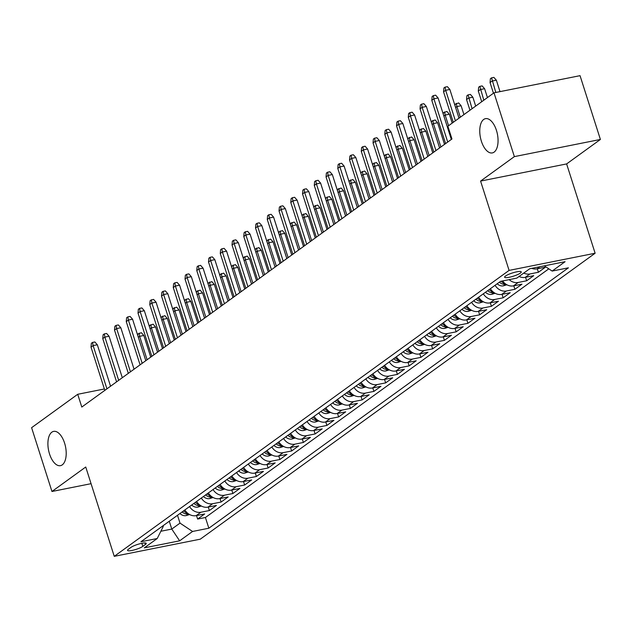 <?xml version="1.0" encoding="UTF-8"?>
<svg xmlns="http://www.w3.org/2000/svg" width="632" height="632" viewBox="0 0 632 632"><rect width="100%" height="100%" fill="white"/><g stroke="black" fill="none" stroke-linecap="round" stroke-linejoin="round"><path stroke-width="0.95" d="M481.387 141.228A17.467 8.658 78.7 0 1 485.494 118.65A17.467 8.658 78.7 0 1 496.428 130.334A17.467 8.658 78.7 0 1 492.32 152.92A17.467 8.658 78.7 0 1 481.387 141.228M49.533 453.974A17.467 8.658 78.7 0 1 53.641 431.387A17.467 8.658 78.7 0 1 64.575 443.079A17.467 8.658 78.7 0 1 60.474 465.658A17.467 8.658 78.7 0 1 49.533 453.974M505.497 276.05A8.737 1.683 162.3 0 0 504.613 277.219A8.737 1.683 162.3 0 0 511.256 276.808A8.737 1.683 162.3 0 0 520.381 273.079A8.737 1.683 162.3 0 0 521.258 271.91A8.737 1.683 162.3 0 0 514.622 272.321A8.737 1.683 162.3 0 0 505.497 276.05M600.4 139.459L514.361 156.618L480.581 181.084L566.62 163.925L600.4 139.459L580.042 75.666L494.003 92.825L447.883 126.226L451.951 138.985L81.797 407.048L77.72 394.289L31.6 427.69L51.958 491.483L91.063 483.685M566.62 163.925L595.123 253.242L200.281 539.175L114.25 556.334L509.084 270.401L595.123 253.242M184.852 509.961A10.918 9.251 54.1 0 0 196.197 515.641L204.681 513.95L197.634 519.054L196.52 515.578M189.553 506.556A10.918 9.251 54.1 0 0 200.897 512.236L209.382 510.545L208.276 507.069M209.382 510.545L216.436 505.442L207.944 507.133A10.918 9.251 54.1 0 1 196.607 501.453M208.355 492.944A10.918 9.251 54.1 0 0 219.699 498.624L228.184 496.934L221.137 502.037L220.023 498.561M220.102 484.436A10.918 9.251 54.1 0 0 231.446 490.116L239.939 488.418L232.884 493.529L231.778 490.045M231.857 475.92A10.918 9.251 54.1 0 0 243.202 481.6L251.686 479.909L244.639 485.021L243.525 481.537M243.604 467.411A10.918 9.251 54.1 0 0 254.949 473.092L263.441 471.401L256.387 476.504L255.281 473.028M255.36 458.903A10.918 9.251 54.1 0 0 266.704 464.583L275.189 462.893L268.142 467.996L267.028 464.52M267.107 450.395A10.918 9.251 54.1 0 0 278.451 456.075L286.944 454.384L279.889 459.488L278.783 456.012M278.862 441.887A10.918 9.251 54.1 0 0 290.207 447.567L298.691 445.868L291.644 450.979L290.53 447.496M290.609 433.37A10.918 9.251 54.1 0 0 301.954 439.05L310.438 437.36L303.392 442.463L302.278 438.987M302.365 424.862A10.918 9.251 54.1 0 0 313.709 430.542L322.194 428.852L315.139 433.955L314.033 430.479M314.112 416.354A10.918 9.251 54.1 0 0 325.456 422.034L333.941 420.343L326.894 425.447L325.78 421.971M325.867 407.845A10.918 9.251 54.1 0 0 337.212 413.526L345.696 411.835L338.641 416.938L337.535 413.462M337.614 399.337A10.918 9.251 54.1 0 0 348.959 405.017L357.443 403.319L350.397 408.43L349.283 404.946M349.37 390.821A10.918 9.251 54.1 0 0 360.714 396.501L369.199 394.81L362.144 399.914L361.038 396.438M361.117 382.313A10.918 9.251 54.1 0 0 372.461 387.993L380.946 386.302L373.899 391.406L372.785 387.93M372.872 373.804A10.918 9.251 54.1 0 0 384.209 379.484L392.701 377.794L385.646 382.897L384.54 379.421M384.619 365.296A10.918 9.251 54.1 0 0 395.964 370.976L404.448 369.278L397.402 374.389L396.288 370.905M396.375 356.78A10.918 9.251 54.1 0 0 407.711 362.468L416.204 360.769L409.149 365.881L408.043 362.397M408.122 348.272A10.918 9.251 54.1 0 0 419.466 353.952L427.951 352.261L420.904 357.364L419.79 353.888M419.877 339.763A10.918 9.251 54.1 0 0 431.214 345.443L439.706 343.753L432.651 348.856L431.545 345.38M431.624 331.255A10.918 9.251 54.1 0 0 442.969 336.935L451.453 335.244L444.407 340.348L443.293 336.872M443.372 322.747A10.918 9.251 54.1 0 0 454.716 328.427L463.209 326.728L456.154 331.84L455.048 328.356M455.127 314.23A10.918 9.251 54.1 0 0 466.471 319.911L474.956 318.22L467.909 323.331L466.795 319.847M466.874 305.722A10.918 9.251 54.1 0 0 478.219 311.402L486.711 309.712L479.656 314.815L478.55 311.339M478.629 297.214A10.918 9.251 54.1 0 0 489.974 302.894L498.458 301.203L491.412 306.307L490.298 302.831M490.377 288.706A10.918 9.251 54.1 0 0 501.721 294.386L510.214 292.695L503.159 297.798L502.053 294.322M502.614 280.94A10.918 9.251 54.1 0 0 513.476 285.877L521.961 284.179L514.914 289.29L513.8 285.806M519.069 276.468A10.918 9.251 54.1 0 0 525.224 277.361L533.716 275.671L526.661 280.782L525.548 277.298M531.717 268.355A10.918 9.251 54.1 0 0 536.979 268.853L545.463 267.162L538.409 272.266L537.303 268.79M142.816 546.38L145.407 544.508A8.461 1.627 162.3 0 0 146.261 543.378A8.461 1.627 162.3 0 0 139.83 543.773A8.461 1.627 162.3 0 0 130.99 547.383L128.399 549.255A8.461 1.627 162.3 0 0 127.545 550.393A8.461 1.627 162.3 0 0 133.984 549.99A8.461 1.627 162.3 0 0 142.816 546.38L141.837 543.307M169.281 521.242L171.778 529.071L180.009 523.114L192.562 531.465L208.844 528.218L568.421 267.818L552.147 271.065L565.071 261.703L529.727 268.75L516.802 278.112L500.528 281.358L140.944 541.758L157.218 538.511L163.261 526.456L163.04 525.761M192.562 531.465L179.638 540.826L144.294 547.873L157.218 538.511M197.634 519.054L205.424 517.505L548.797 268.837M538.409 272.266L529.924 273.964A10.918 9.251 -125.9 0 1 523.77 273.071M526.661 280.782L518.177 282.472A10.918 9.251 -125.9 0 1 509.163 279.636M514.914 289.29L506.422 290.981A10.918 9.251 -125.9 0 1 495.077 285.301M503.159 297.798L494.674 299.489A10.918 9.251 -125.9 0 1 483.33 293.809M491.412 306.307L482.919 307.997A10.918 9.251 -125.9 0 1 471.575 302.317M479.656 314.815L471.172 316.514A10.918 9.251 -125.9 0 1 459.827 310.833M467.909 323.331L459.417 325.022A10.918 9.251 -125.9 0 1 448.072 319.342M456.154 331.84L447.669 333.53A10.918 9.251 -125.9 0 1 436.325 327.85M444.407 340.348L435.914 342.038A10.918 9.251 -125.9 0 1 424.578 336.358M432.651 348.856L424.167 350.547A10.918 9.251 -125.9 0 1 412.822 344.867M420.904 357.364L412.412 359.063A10.918 9.251 -125.9 0 1 401.075 353.383M409.149 365.881L400.664 367.571A10.918 9.251 -125.9 0 1 389.32 361.891M397.402 374.389L388.909 376.08A10.918 9.251 -125.9 0 1 377.573 370.399M385.646 382.897L377.162 384.588A10.918 9.251 -125.9 0 1 365.817 378.908M373.899 391.406L365.415 393.096A10.918 9.251 -125.9 0 1 354.07 387.416M362.144 399.914L353.659 401.612A10.918 9.251 -125.9 0 1 342.315 395.932M350.397 408.43L341.912 410.121A10.918 9.251 -125.9 0 1 330.568 404.44M338.641 416.938L330.157 418.629A10.918 9.251 -125.9 0 1 318.812 412.949M326.894 425.447L318.41 427.137A10.918 9.251 -125.9 0 1 307.065 421.457M315.139 433.955L306.654 435.653A10.918 9.251 -125.9 0 1 295.31 429.965M303.392 442.463L294.907 444.162A10.918 9.251 -125.9 0 1 283.563 438.482M291.644 450.979L283.152 452.67A10.918 9.251 -125.9 0 1 271.807 446.99M279.889 459.488L271.405 461.178A10.918 9.251 -125.9 0 1 260.06 455.498M268.142 467.996L259.649 469.687A10.918 9.251 -125.9 0 1 248.305 464.007M256.387 476.504L247.902 478.203A10.918 9.251 -125.9 0 1 236.558 472.515M244.639 485.021L236.147 486.711A10.918 9.251 -125.9 0 1 224.802 481.031M232.884 493.529L224.4 495.219A10.918 9.251 -125.9 0 1 213.055 489.539M221.137 502.037L212.644 503.728A10.918 9.251 -125.9 0 1 201.308 498.048M177.505 515.285L180.009 523.114M514.361 156.618L494.003 92.825M480.581 181.084L509.084 270.401M114.25 556.334L85.747 467.016L51.958 491.483M104.375 388.972L77.72 394.289M160.86 531.251L171.778 529.071L179.638 540.826M205.424 517.505L208.844 528.218M552.147 271.065L544.302 265.843M110.553 386.223L97.32 344.756L93.133 345.593L106.934 388.838M91.016 347.126L91.356 343.279L92.533 342.433L93.133 345.593L91.016 347.126L104.817 390.371M92.533 342.433L94.855 341.967L97.32 344.756M189.616 514.535L186.013 515.633A7.236 6.13 -125.9 0 1 179.938 513.524M187.349 512.955A7.236 6.13 -125.9 0 1 183.58 510.885M182.166 511.904A7.236 6.13 54.1 0 0 186.4 514.053L188.312 513.721M137.737 335.418L137.863 334.004L141.363 332.693L143.82 335.481L139.64 336.319L147.114 359.742M139.04 333.159L139.64 336.319L138.329 337.267M143.82 335.481L150.732 357.127M122.3 377.715L109.067 336.248L104.88 337.085L118.682 380.33M102.771 338.618L103.111 334.77L104.28 333.917L104.88 337.085L102.771 338.618L116.572 381.862M104.28 333.917L106.611 333.459L109.067 336.248M134.055 369.199L120.823 327.739L116.636 328.569L130.437 371.821M114.518 330.102L114.858 326.262L116.035 325.409L116.636 328.569L114.518 330.102L128.32 373.354M116.035 325.409L118.358 324.943L120.823 327.739M145.802 360.69L132.57 319.231L128.383 320.061L142.184 363.313M126.266 321.593L126.613 317.754L127.782 316.901L128.383 320.061L126.266 321.593L140.075 364.846M127.782 316.901L130.113 316.435L132.57 319.231M157.558 352.182L144.325 310.715L140.138 311.552L153.939 354.805M138.021 313.085L138.361 309.238L139.538 308.392L140.138 311.552L138.021 313.085L151.822 356.33M139.538 308.392L141.86 307.926L144.325 310.715M201.371 506.027L197.761 507.125A7.236 6.13 -125.9 0 1 191.686 505.015M199.096 504.439A7.236 6.13 -125.9 0 1 195.328 502.377M193.921 503.396A7.236 6.13 54.1 0 0 198.148 505.545L200.067 505.213M149.492 326.91L149.618 325.496L153.118 324.184L155.575 326.973L151.388 327.81L158.861 351.234M150.787 324.643L151.388 327.81L150.076 328.758M155.575 326.973L162.479 348.611M213.118 497.518L209.516 498.616A7.236 6.13 -125.9 0 1 203.433 496.507M210.851 495.93A7.236 6.13 -125.9 0 1 207.083 493.868M205.669 494.888A7.236 6.13 54.1 0 0 209.903 497.036L211.815 496.705M161.239 318.402L161.365 316.988L164.865 315.676L167.322 318.465L163.143 319.302L170.616 342.726M162.543 316.134L163.143 319.302L161.832 320.25M167.322 318.465L174.235 340.103M224.873 489.01L221.263 490.108A7.236 6.13 -125.9 0 1 215.188 487.991M222.598 487.422A7.236 6.13 -125.9 0 1 218.83 485.352M217.424 486.379A7.236 6.13 54.1 0 0 221.65 488.52L223.562 488.188M172.994 309.893L173.121 308.479L176.62 307.16L179.077 309.957L174.89 310.786L182.364 334.217M174.29 307.626L174.89 310.786L173.579 311.734M179.077 309.957L185.982 331.595M236.621 480.494L233.018 481.6A7.236 6.13 -125.9 0 1 226.935 479.483M234.353 478.914A7.236 6.13 -125.9 0 1 230.585 476.844M229.171 477.871A7.236 6.13 54.1 0 0 233.405 480.012L235.317 479.68M184.742 301.385L184.868 299.971L188.368 298.652L190.825 301.44L186.645 302.278L194.119 325.701M186.045 299.118L186.645 302.278L185.334 303.226M190.825 301.44L197.737 323.086M169.305 343.674L156.072 302.207L151.885 303.044L165.687 346.289M149.768 304.577L150.116 300.729L151.285 299.876L151.885 303.044L149.768 304.577L163.577 347.821M151.285 299.876L153.615 299.418L156.072 302.207M248.376 471.986L244.766 473.084A7.236 6.13 -125.9 0 1 238.691 470.974M246.101 470.406A7.236 6.13 -125.9 0 1 242.333 468.336M240.926 469.355A7.236 6.13 54.1 0 0 245.153 471.504L247.065 471.172M196.497 292.869L196.615 291.455L200.123 290.143L202.58 292.932L198.393 293.769L205.866 317.193M197.792 290.609L198.393 293.769L197.081 294.717M202.58 292.932L209.484 314.578M181.06 335.165L167.82 293.698L163.641 294.536L177.442 337.78M161.523 296.06L161.863 292.221L163.04 291.368L163.641 294.536L161.523 296.06L175.325 339.313M163.04 291.368L165.363 290.91L167.82 293.698M260.123 463.477L256.513 464.575A7.236 6.13 -125.9 0 1 250.438 462.466M257.856 461.889A7.236 6.13 -125.9 0 1 254.08 459.827M252.674 460.847A7.236 6.13 54.1 0 0 256.908 462.995L258.82 462.663M208.244 284.361L208.37 282.946L211.87 281.635L214.327 284.424L210.14 285.261L217.621 308.685M209.548 282.093L210.14 285.261L208.837 286.209M214.327 284.424L221.24 306.062M192.807 326.649L179.575 285.19L175.388 286.019L189.189 329.272M173.271 287.552L173.618 283.713L174.787 282.86L175.388 286.019L173.271 287.552L187.08 330.805M174.787 282.86L177.118 282.393L179.575 285.19M271.878 454.969L268.268 456.067A7.236 6.13 -125.9 0 1 262.193 453.958M269.603 453.381A7.236 6.13 -125.9 0 1 265.835 451.319M264.421 452.338A7.236 6.13 54.1 0 0 268.655 454.479L270.567 454.155M219.999 275.852L220.118 274.438L223.625 273.119L226.082 275.915L221.895 276.745L229.369 300.176M221.295 273.585L221.895 276.745L220.584 277.701M226.082 275.915L232.987 297.553M204.555 318.141L191.322 276.682L187.143 277.511L200.944 320.764M185.026 279.044L185.366 275.204L186.543 274.351L187.143 277.511L185.026 279.044L198.827 322.296M186.543 274.351L188.865 273.885L191.322 276.682M283.626 446.453L280.016 447.559A7.236 6.13 -125.9 0 1 273.94 445.442M281.358 444.873A7.236 6.13 -125.9 0 1 277.582 442.803M276.176 443.83A7.236 6.13 54.1 0 0 280.411 445.971L282.322 445.639M231.747 267.344L231.873 265.93L235.373 264.611L237.83 267.407L233.643 268.237L241.124 291.668M233.05 265.077L233.643 268.237L232.339 269.185M237.83 267.407L244.742 289.045M216.31 309.633L203.077 268.166L198.89 269.003L212.692 312.255M196.773 270.536L197.121 266.688L198.29 265.843L198.89 269.003L196.773 270.536L210.575 313.78M198.29 265.843L200.62 265.377L203.077 268.166M295.373 437.944L291.771 439.043A7.236 6.13 -125.9 0 1 285.696 436.933M293.106 436.364A7.236 6.13 -125.9 0 1 289.338 434.295M287.923 435.322A7.236 6.13 54.1 0 0 292.158 437.463L294.07 437.131M243.494 258.836L243.62 257.414L247.12 256.102L249.585 258.891L245.398 259.728L252.871 283.152M244.797 256.568L245.398 259.728L244.086 260.676M249.585 258.891L256.489 280.537M228.057 301.124L214.825 259.657L210.646 260.495L224.447 303.739M208.528 262.027L208.868 258.18L210.045 257.327L210.646 260.495L208.528 262.027L222.33 305.272M210.045 257.327L212.368 256.868L214.825 259.657M307.128 429.436L303.518 430.534A7.236 6.13 -125.9 0 1 297.443 428.425M304.861 427.856A7.236 6.13 -125.9 0 1 301.085 425.786M299.679 426.805A7.236 6.13 54.1 0 0 303.913 428.954L305.825 428.622M255.249 250.319L255.375 248.905L258.875 247.594L261.332 250.383L257.145 251.22L264.626 274.644M256.553 248.06L257.145 251.22L255.842 252.168M261.332 250.383L268.237 272.029M239.812 292.616L226.58 251.149L222.393 251.986L236.194 295.231M220.276 253.511L220.615 249.672L221.793 248.818L222.393 251.986L220.276 253.511L234.077 296.764M221.793 248.818L224.123 248.36L226.58 251.149M318.876 420.928L315.273 422.026A7.236 6.13 -125.9 0 1 309.198 419.917M316.608 419.34A7.236 6.13 -125.9 0 1 312.84 417.278M311.426 418.297A7.236 6.13 54.1 0 0 315.66 420.446L317.572 420.114M266.996 241.811L267.123 240.397L270.622 239.086L273.087 241.874L268.9 242.712L276.374 266.135M268.3 239.544L268.9 242.712L267.589 243.66M273.087 241.874L279.992 263.512M251.56 284.1L238.327 242.641L234.14 243.47L247.949 286.723M232.031 245.003L232.371 241.163L233.548 240.31L234.14 243.47L232.031 245.003L245.832 288.255M233.548 240.31L235.87 239.844L238.327 242.641M330.631 412.419L327.021 413.518A7.236 6.13 -125.9 0 1 320.945 411.408M328.356 410.832A7.236 6.13 -125.9 0 1 324.587 408.77M323.181 409.789A7.236 6.13 54.1 0 0 327.408 411.93L329.327 411.606M278.752 233.303L278.878 231.889L282.378 230.569L284.835 233.366L280.648 234.196L288.129 257.627M280.055 231.036L280.648 234.196L279.336 235.151M284.835 233.366L291.739 255.004M342.378 403.903L338.776 405.009A7.236 6.13 -125.9 0 1 332.701 402.892M340.111 402.323A7.236 6.13 -125.9 0 1 336.343 400.253M334.928 401.281A7.236 6.13 54.1 0 0 339.163 403.421L341.075 403.09M290.499 224.795L290.625 223.38L294.125 222.061L296.59 224.858L292.403 225.687L299.876 249.111M291.802 222.527L292.403 225.687L291.091 226.635M296.59 224.858L303.494 246.496M354.133 395.395L350.523 396.493A7.236 6.13 -125.9 0 1 344.448 394.384M351.858 393.815A7.236 6.13 -125.9 0 1 348.09 391.745M346.684 392.764A7.236 6.13 54.1 0 0 350.91 394.913L352.83 394.581M302.254 216.278L302.38 214.864L305.88 213.553L308.337 216.342L304.15 217.179L311.631 240.602M303.558 214.019L304.15 217.179L302.839 218.127M308.337 216.342L315.242 237.988M263.315 275.592L250.082 234.124L245.895 234.962L259.697 278.214M243.778 236.494L244.118 232.655L245.295 231.802L245.895 234.962L243.778 236.494L257.579 279.747M245.295 231.802L247.625 231.336L250.082 234.124M275.062 267.083L261.83 225.616L257.643 226.453L271.452 269.698M255.533 227.986L255.873 224.139L257.05 223.293L257.643 226.453L255.533 227.986L269.335 271.231M257.05 223.293L259.373 222.827L261.83 225.616M286.817 258.575L273.585 217.108L269.398 217.945L283.199 261.19M267.281 219.478L267.62 215.631L268.798 214.777L269.398 217.945L267.281 219.478L281.082 262.722M268.798 214.777L271.12 214.319L273.585 217.108M365.881 386.887L362.278 387.985A7.236 6.13 -125.9 0 1 356.203 385.875M363.613 385.307A7.236 6.13 -125.9 0 1 359.845 383.237M358.431 384.256A7.236 6.13 54.1 0 0 362.665 386.405L364.577 386.073M314.001 207.77L314.128 206.356L317.627 205.045L320.092 207.833L315.905 208.671L323.379 232.094M315.305 205.511L315.905 208.671L314.594 209.619M320.092 207.833L326.997 229.479M298.565 250.067L285.332 208.6L281.145 209.437L294.954 252.682M279.036 210.962L279.376 207.122L280.553 206.269L281.145 209.437L279.036 210.962L292.837 254.214M280.553 206.269L282.875 205.811L285.332 208.6M377.636 378.378L374.026 379.477A7.236 6.13 -125.9 0 1 367.95 377.367M375.361 376.791A7.236 6.13 -125.9 0 1 371.592 374.729M370.186 375.748A7.236 6.13 54.1 0 0 374.413 377.897L376.332 377.565M325.757 199.262L325.883 197.848L329.383 196.536L331.84 199.325L327.653 200.162L335.134 223.586M327.052 196.994L327.653 200.162L326.341 201.11M331.84 199.325L338.744 220.963M310.32 241.55L297.087 200.091L292.9 200.921L306.702 244.173M290.783 202.453L291.123 198.614L292.3 197.761L292.9 200.921L290.783 202.453L304.585 245.706M292.3 197.761L294.623 197.295L297.087 200.091M389.383 369.87L385.781 370.968A7.236 6.13 -125.9 0 1 379.706 368.859M387.116 368.282A7.236 6.13 -125.9 0 1 383.348 366.22M381.933 367.239A7.236 6.13 54.1 0 0 386.168 369.38L388.08 369.056M337.504 190.753L337.63 189.339L341.13 188.02L343.595 190.817L339.408 191.646L346.881 215.078M338.807 188.486L339.408 191.646L338.096 192.602M343.595 190.817L350.499 212.455M322.067 233.042L308.835 191.575L304.648 192.412L318.449 235.665M302.538 193.945L302.878 190.106L304.055 189.252L304.648 192.412L302.538 193.945L316.34 237.198M304.055 189.252L306.378 188.786L308.835 191.575M401.138 361.354L397.528 362.46A7.236 6.13 -125.9 0 1 391.453 360.343M398.863 359.774A7.236 6.13 -125.9 0 1 395.095 357.704M393.689 358.731A7.236 6.13 54.1 0 0 397.915 360.872L399.835 360.54M349.259 182.245L349.385 180.831L352.885 179.512L355.342 182.308L351.155 183.138L358.636 206.561M350.555 179.978L351.155 183.138L349.844 184.086M355.342 182.308L362.247 203.946M333.822 224.534L320.59 183.067L316.403 183.904L330.204 227.149M314.286 185.437L314.625 181.589L315.803 180.744L316.403 183.904L314.286 185.437L328.087 228.681M315.803 180.744L318.125 180.278L320.59 183.067M412.886 352.846L409.283 353.944A7.236 6.13 -125.9 0 1 403.208 351.834M410.618 351.266A7.236 6.13 -125.9 0 1 406.85 349.196M405.436 350.215A7.236 6.13 54.1 0 0 409.67 352.364L411.582 352.032M361.006 173.729L361.133 172.315L364.632 171.003L367.089 173.792L362.91 174.63L370.384 198.053M362.31 171.47L362.91 174.63L361.599 175.578M367.089 173.792L374.002 195.438M345.57 216.025L332.337 174.558L328.15 175.396L341.952 218.64M326.041 176.928L326.381 173.081L327.55 172.228L328.15 175.396L326.041 176.928L339.842 220.173M327.55 172.228L329.88 171.77L332.337 174.558M424.641 344.337L421.031 345.435A7.236 6.13 -125.9 0 1 414.955 343.326M422.366 342.757A7.236 6.13 -125.9 0 1 418.597 340.688M417.191 341.707A7.236 6.13 54.1 0 0 421.418 343.855L423.337 343.524M372.762 165.221L372.888 163.806L376.388 162.495L378.845 165.284L374.658 166.121L382.131 189.545M374.057 162.953L374.658 166.121L373.346 167.069M378.845 165.284L385.749 186.93M357.325 207.517L344.092 166.05L339.905 166.88L353.707 210.132M337.788 168.412L338.128 164.573L339.305 163.72L339.905 166.88L337.788 168.412L351.59 211.665M339.305 163.72L341.628 163.254L344.092 166.05M436.388 335.829L432.786 336.927A7.236 6.13 -125.9 0 1 426.703 334.818M434.121 334.241A7.236 6.13 -125.9 0 1 430.353 332.179M428.938 333.198A7.236 6.13 54.1 0 0 433.173 335.347L435.085 335.015M384.509 156.712L384.635 155.298L388.135 153.987L390.592 156.775L386.413 157.613L393.886 181.036M385.812 154.445L386.413 157.613L385.101 158.561M390.592 156.775L397.504 178.414M369.072 199.001L355.84 157.542L351.653 158.371L365.454 201.624M349.536 159.904L349.883 156.065L351.052 155.211L351.653 158.371L349.536 159.904L363.345 203.156M351.052 155.211L353.383 154.745L355.84 157.542M448.143 327.321L444.533 328.419A7.236 6.13 -125.9 0 1 438.458 326.302M445.868 325.733A7.236 6.13 -125.9 0 1 442.1 323.671M440.694 324.69A7.236 6.13 54.1 0 0 444.92 326.831L446.832 326.507M396.264 148.204L396.39 146.79L399.89 145.471L402.347 148.267L398.16 149.097L405.633 172.528M397.56 145.937L398.16 149.097L396.849 150.045M402.347 148.267L409.252 169.905M380.827 190.493L367.595 149.026L363.408 149.863L377.209 193.115M361.291 151.396L361.63 147.548L362.808 146.703L363.408 149.863L361.291 151.396L375.092 194.648M362.808 146.703L365.13 146.237L367.595 149.026M392.575 181.984L379.342 140.517L375.155 141.355L388.957 184.599M373.038 142.887L373.386 139.04L374.555 138.195L375.155 141.355L373.038 142.887L386.847 186.132M374.555 138.195L376.885 137.729L379.342 140.517M404.33 173.476L391.09 132.009L386.91 132.846L400.712 176.091M384.793 134.379L385.133 130.532L386.31 129.679L386.91 132.846L384.793 134.379L398.595 177.624M386.31 129.679L388.633 129.22L391.09 132.009M459.891 318.805L456.288 319.911A7.236 6.13 -125.9 0 1 450.205 317.793M457.623 317.225A7.236 6.13 -125.9 0 1 453.855 315.155M452.441 316.182A7.236 6.13 54.1 0 0 456.675 318.323L458.587 317.991M408.011 139.696L408.138 138.282L411.637 136.962L414.094 139.759L409.915 140.588L417.389 164.012M409.315 137.428L409.915 140.588L408.604 141.536M414.094 139.759L421.007 161.397M471.646 310.296L468.036 311.394A7.236 6.13 -125.9 0 1 461.96 309.285M469.371 308.716A7.236 6.13 -125.9 0 1 465.602 306.646M464.196 307.666A7.236 6.13 54.1 0 0 468.423 309.814L470.334 309.483M419.767 131.18L419.885 129.765L423.393 128.454L425.849 131.243L421.663 132.08L429.136 155.504M421.062 128.92L421.663 132.08L420.351 133.028M425.849 131.243L432.754 152.889M483.393 301.788L479.783 302.886A7.236 6.13 -125.9 0 1 473.708 300.777M481.126 300.208A7.236 6.13 -125.9 0 1 477.35 298.138M475.943 299.157A7.236 6.13 54.1 0 0 480.178 301.306L482.09 300.974M431.514 122.671L431.64 121.257L435.14 119.946L437.597 122.734L433.41 123.572L440.891 146.995M432.817 120.404L433.41 123.572L432.106 124.52M437.597 122.734L444.509 144.373M416.077 164.968L402.845 123.501L398.658 124.33L412.459 167.583M396.541 125.863L396.888 122.023L398.057 121.17L398.658 124.33L396.541 125.863L410.35 169.115M398.057 121.17L400.388 120.704L402.845 123.501M495.148 293.28L491.538 294.378A7.236 6.13 -125.9 0 1 485.463 292.268M492.873 291.692A7.236 6.13 -125.9 0 1 489.105 289.63M487.691 290.649A7.236 6.13 54.1 0 0 491.925 292.798L493.837 292.466M443.269 114.163L443.388 112.749L446.895 111.437L449.352 114.226L445.165 115.064L448.57 125.729M444.565 111.896L445.165 115.064L443.854 116.011M449.352 114.226L452.188 123.106M427.825 156.452L414.592 114.992L410.413 115.822L424.214 159.074M408.296 117.355L408.635 113.515L409.812 112.662L410.413 115.822L408.296 117.355L422.097 160.607M409.812 112.662L412.135 112.196L414.592 114.992M506.896 284.771L503.285 285.869A7.236 6.13 -125.9 0 1 497.21 283.752M504.628 283.183A7.236 6.13 -125.9 0 1 501.002 281.264M499.446 282.141A7.236 6.13 54.1 0 0 503.68 284.282L505.592 283.95M455.016 105.655L455.143 104.24L458.642 102.921L461.099 105.718L456.912 106.547L460.317 117.212M456.32 103.387L456.912 106.547L455.609 107.495M461.099 105.718L463.935 114.597M439.58 147.943L426.347 106.476L422.16 107.314L435.962 150.566M420.043 108.846L420.391 104.999L421.56 104.154L422.16 107.314L420.043 108.846L433.844 152.091M421.56 104.154L423.89 103.688L426.347 106.476M466.55 99.572L466.89 95.732L468.067 94.879L470.39 94.413L472.854 97.202L468.668 98.039L466.55 99.572L469.955 110.237M468.067 94.879L472.072 108.704M472.854 97.202L475.691 106.089M451.327 139.435L438.094 97.968L433.915 98.805L447.717 142.05M431.798 100.338L432.138 96.491L433.315 95.645L433.915 98.805L431.798 100.338L445.599 143.583M433.315 95.645L435.638 95.179L438.094 97.968M478.306 91.063L478.645 87.216L479.822 86.371L482.145 85.905L484.602 88.693L480.415 89.531L478.306 91.063L481.71 101.728M479.822 86.371L483.82 100.196M484.602 88.693L487.438 97.581M459.006 118.168L449.85 89.46L445.663 90.297L455.396 120.783M443.546 91.83L443.885 87.982L445.062 87.129L445.663 90.297L443.546 91.83L453.278 122.316M445.062 87.129L447.393 86.671L449.85 89.46M490.053 82.555L490.393 78.708L491.57 77.855L493.892 77.396L496.357 80.185L492.17 81.022L490.053 82.555L493.458 93.22M491.57 77.855L495.82 92.462M496.357 80.185L500.007 91.624M200.897 512.236L196.197 515.641M539.933 266.712L536.979 268.853M529.924 273.964L525.224 277.361M518.177 282.472L513.476 285.877M506.422 290.981L501.721 294.386M494.674 299.489L489.974 302.894M482.919 307.997L478.219 311.402M471.172 316.514L466.471 319.911M459.417 325.022L454.716 328.427M447.669 333.53L442.969 336.935M435.914 342.038L431.214 345.443M424.167 350.547L419.466 353.952M412.412 359.063L407.711 362.468M400.664 367.571L395.964 370.976M388.909 376.08L384.209 379.484M377.162 384.588L372.461 387.993M365.415 393.096L360.714 396.501M353.659 401.612L348.959 405.017M341.912 410.121L337.212 413.526M330.157 418.629L325.456 422.034M318.41 427.137L313.709 430.542M306.654 435.653L301.954 439.05M294.907 444.162L290.207 447.567M283.152 452.67L278.451 456.075M271.405 461.178L266.704 464.583M259.649 469.687L254.949 473.092M247.902 478.203L243.202 481.6M236.147 486.711L231.446 490.116M224.4 495.219L219.699 498.624M212.644 503.728L207.944 507.133M144.902 542.943L145.407 544.508M186.156 515.593L188.534 513.871M185.895 512.481L186.4 514.053M197.911 507.085L200.281 505.363M197.65 503.973L198.148 505.545M209.658 498.569L212.028 496.855M209.397 495.464L209.903 497.036M221.413 490.061L223.783 488.346M221.153 486.948L221.65 488.52M233.161 481.552L235.531 479.83M232.9 478.44L233.405 480.012M244.908 473.044L247.286 471.322M244.655 469.932L245.153 471.504M256.663 464.536L259.033 462.814M256.402 461.423L256.908 462.995M268.41 456.02L270.788 454.305M268.158 452.915L268.655 454.479M280.166 447.511L282.536 445.797M279.905 444.399L280.411 445.971M291.913 439.003L294.291 437.281M291.66 435.89L292.158 437.463M303.668 430.495L306.038 428.773M303.407 427.382L303.913 428.954M315.415 421.986L317.793 420.264M315.163 418.874L315.66 420.446M327.171 413.47L329.541 411.756M326.91 410.366L327.408 411.93M338.918 404.962L341.296 403.248M338.657 401.849L339.163 403.421M350.673 396.454L353.043 394.731M350.412 393.341L350.91 394.913M362.42 387.945L364.798 386.223M362.16 384.833L362.665 386.405M374.176 379.437L376.546 377.715M373.915 376.324L374.413 377.897M385.923 370.921L388.301 369.207M385.662 367.816L386.168 369.38M397.678 362.413L400.048 360.698M397.417 359.3L397.915 360.872M409.425 353.904L411.803 352.182M409.165 350.792L409.67 352.364M421.181 345.396L423.551 343.674M420.92 342.283L421.418 343.855M432.928 336.888L435.298 335.165M432.667 333.775L433.173 335.347M444.683 328.371L447.053 326.657M444.422 325.259L444.92 326.831M456.43 319.863L458.8 318.149M456.17 316.75L456.675 318.323M468.178 311.355L470.556 309.633M467.925 308.242L468.423 309.814M479.933 302.847L482.303 301.124M479.672 299.734L480.178 301.306M491.68 294.33L494.058 292.616M491.427 291.226L491.925 292.798M503.435 285.822L505.805 284.108M503.175 282.709L503.68 284.282"/></g></svg>
